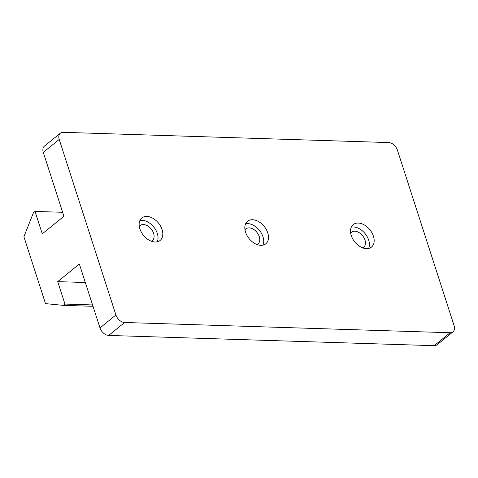 <?xml version="1.0" encoding="UTF-8"?>
<svg xmlns="http://www.w3.org/2000/svg" width="478" height="478" viewBox="0 0 478 478"><rect width="100%" height="100%" fill="white"/><g stroke="black" fill="none" stroke-linecap="round" stroke-linejoin="round"><path stroke-width="0.72" d="M452.983 331.851L437.059 344.787A8.281 5.545 -129.1 0 1 434.197 345.678L108.697 335.431A8.281 5.545 -129.1 0 1 99.992 327.92L79.36 264.041L57.707 281.638L64.954 304.068L63.359 305.364L45.506 303.62L23.9 236.718L33.436 212.716L35.025 211.425L42.273 233.856L63.927 216.253L43.295 152.38A8.281 5.545 -129.1 0 1 44.412 146.149L60.336 133.213A8.281 5.545 50.9 0 0 59.218 139.439L115.915 314.978A8.281 5.545 50.9 0 0 124.621 322.489L450.121 332.736A8.281 5.545 50.9 0 0 452.983 331.851A8.281 5.545 50.9 0 0 454.1 325.62L397.403 150.08A8.281 5.545 50.9 0 0 388.698 142.569L63.198 132.322A8.281 5.545 50.9 0 0 60.336 133.213M157.256 241.814A14.495 9.697 50.9 0 0 157.298 233.437A14.495 9.697 50.9 0 0 139.917 220.478M162.072 229.554A14.495 9.697 50.9 0 0 152.936 218.291A14.495 9.697 50.9 0 0 141.835 217.956A14.495 9.697 50.9 0 0 143.448 235.319A14.495 9.697 50.9 0 0 160.118 240.452A14.495 9.697 50.9 0 0 162.072 229.554M151.287 241.199A9.662 6.465 50.9 0 0 152.297 240.583A9.662 6.465 50.9 0 0 153.599 233.318A9.662 6.465 50.9 0 0 147.505 225.807A9.662 6.465 50.9 0 0 140.108 225.586A9.662 6.465 50.9 0 0 139.301 226.447M62.648 212.292L35.025 211.425M368.622 248.464A14.495 9.697 50.9 0 0 368.663 240.087A14.495 9.697 50.9 0 0 351.282 227.128M373.438 236.204A14.495 9.697 50.9 0 0 364.302 224.941A14.495 9.697 50.9 0 0 353.2 224.606A14.495 9.697 50.9 0 0 354.813 241.976A14.495 9.697 50.9 0 0 371.484 247.102A14.495 9.697 50.9 0 0 373.438 236.204M267.758 232.882A14.495 9.697 50.9 0 0 258.616 221.613A14.495 9.697 50.9 0 0 247.52 221.278A14.495 9.697 50.9 0 0 249.134 238.647A14.495 9.697 50.9 0 0 265.804 243.78A14.495 9.697 50.9 0 0 267.758 232.882M256.973 244.527A9.662 6.465 50.9 0 0 257.977 243.911A9.662 6.465 50.9 0 0 259.279 236.646A9.662 6.465 50.9 0 0 253.191 229.135A9.662 6.465 50.9 0 0 245.788 228.914A9.662 6.465 50.9 0 0 244.981 229.775M85.329 282.51L57.707 281.638M93.013 306.296L63.359 305.364M92.571 304.94L64.954 304.068M362.653 247.849A9.662 6.465 50.9 0 0 363.662 247.24A9.662 6.465 50.9 0 0 364.965 239.968A9.662 6.465 50.9 0 0 358.87 232.463A9.662 6.465 50.9 0 0 351.473 232.236A9.662 6.465 50.9 0 0 350.667 233.097M262.942 245.136A14.495 9.697 50.9 0 0 262.978 236.759A14.495 9.697 50.9 0 0 245.602 223.806M108.697 335.431L124.621 322.489M99.992 327.92L115.915 314.978M43.295 152.38L59.218 139.439M434.197 345.678L450.121 332.736"/></g></svg>
